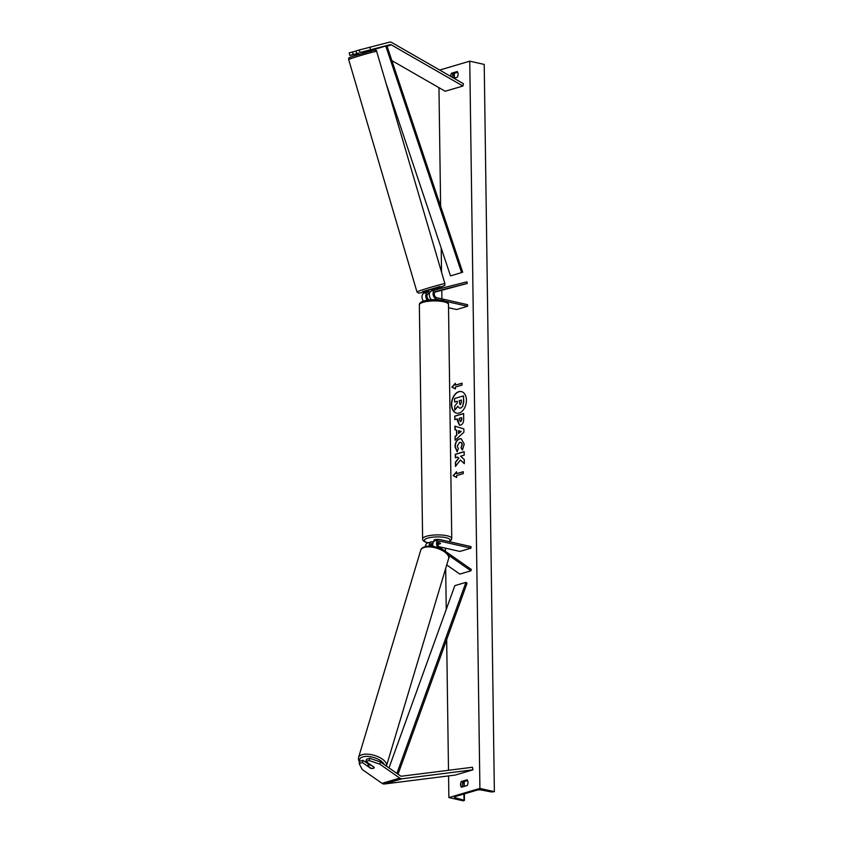 <?xml version="1.0" encoding="UTF-8"?>
<svg xmlns="http://www.w3.org/2000/svg" width="843" height="843" viewBox="0 0 843 843"><rect width="100%" height="100%" fill="white"/><g stroke="black" fill="none" stroke-linecap="round" stroke-linejoin="round"><path stroke-width="1.26" d="M390.815 42.15A5.237 3.709 -106.5 0 1 391.816 42.55L463.397 83.689L462.933 86.018L391.352 44.879A2.624 1.855 -106.5 0 0 390.857 44.679A2.624 1.855 -106.5 0 0 390.193 44.679L359.95 52.498L359.266 49.979L389.508 42.161A5.237 3.709 -106.5 0 1 390.815 42.15M364.998 51.813L372.458 49.927A2.624 1.855 -106.5 0 1 373.122 49.916A2.624 1.855 -106.5 0 1 373.618 50.116L373.934 50.295M349.898 55.469L349.202 52.951L352.458 51.981L353.154 54.51L349.898 55.469L358.644 53.425M391.869 60.612L445.199 91.255L462.933 86.018M364.798 51.412L359.95 52.498M358.57 53.141L353.154 54.51M356.705 53.467L356.009 50.938L359.266 49.979M356.052 51.075L352.458 51.981M369.845 47.134L370.541 49.663M365.925 761.503L369.181 760.544L379.866 764.19L380.488 761.956L369.814 758.31L366.557 759.269L365.925 761.503L374.134 767.235A3.277 1.538 15.7 0 1 374.144 767.688A3.277 1.538 15.7 0 1 373.28 768.394A3.277 1.538 15.7 0 1 370.593 768.289L362.385 762.546L359.129 763.516L359.75 761.282L363.006 760.323L362.385 762.546M359.129 763.516L362.132 769.427L382.048 783.347A5.237 3.709 73.5 0 0 383.365 783.948A5.237 3.709 73.5 0 0 384.366 784.001L455.241 775.065L472.976 769.817L402.1 778.763A5.237 3.709 73.5 0 1 401.099 778.711A5.237 3.709 73.5 0 1 399.782 778.11L379.866 764.19M380.488 761.956L400.404 775.876A2.624 1.855 73.5 0 0 401.068 776.182A2.624 1.855 73.5 0 0 401.563 776.203L472.438 767.267L472.976 769.817M368.391 764.085L363.006 760.323M369.814 758.31L369.181 760.544M433.513 541.933L432.807 541.764A4.91 3.477 73.5 0 0 431.479 541.796L427.717 542.913A4.91 3.477 73.5 0 0 425.494 546.485M431.479 541.796A4.91 3.477 73.5 0 0 429.277 546.085M432.923 543.377L432.828 543.345A3.277 2.318 73.5 0 0 431.943 543.366A3.277 2.318 73.5 0 0 430.467 546.116M446.737 564.947L459.814 574.083L470.9 570.806L448.213 554.957M438.897 546.685L459.909 551.438L470.995 548.161L470.974 546.58L440.12 539.604A4.91 3.477 73.5 0 0 438.792 539.636A4.91 3.477 73.5 0 0 436.59 542.934A4.91 3.477 73.5 0 0 438.107 547.697M470.995 548.161L440.141 541.185A3.277 2.318 73.5 0 0 439.256 541.206A3.277 2.318 73.5 0 0 437.78 543.851A3.277 2.318 73.5 0 0 439.403 547.139L471.29 569.415L470.9 570.806M432.849 545.316L430.625 544.82M437.939 542.66L440.478 543.229A3.277 0.854 -0.8 0 1 440.531 543.377A3.277 0.854 -0.8 0 1 437.812 544.251A3.277 0.854 179.2 0 0 440.531 543.377A3.277 0.854 179.2 0 0 440.531 543.356L437.907 542.766M433.07 546.412A4.91 3.477 -106.5 0 1 435.03 540.753L438.792 539.636M427.443 300.213A4.91 3.477 -106.5 0 1 425.778 295.408A4.91 3.477 -106.5 0 1 427.991 292.015A4.91 3.477 -106.5 0 1 428.086 291.984L428.718 291.826M423.481 301.12A4.91 3.477 -106.5 0 1 422.027 296.378A4.91 3.477 -106.5 0 1 424.229 293.122A4.91 3.477 -106.5 0 1 424.314 293.101L427.896 292.036M429.667 299.939L429.435 299.887A3.277 2.318 -106.5 0 1 427.022 296.778A3.277 2.318 -106.5 0 1 428.455 293.585A3.277 2.318 -106.5 0 1 428.518 293.564L429.182 293.396M427.875 293.891L429.456 293.48M434.809 292.131L467.296 283.438L466.864 281.857L435.399 289.823A4.91 3.477 -106.5 0 0 435.304 289.844A4.91 3.477 -106.5 0 0 433.165 294.65A4.91 3.477 -106.5 0 0 436.769 299.297L439.751 299.971M448.539 307.748L456.527 309.55L467.612 306.272L467.591 304.692L436.748 297.716A3.277 2.318 -106.5 0 1 434.345 294.618A3.277 2.318 -106.5 0 1 435.768 291.415A3.277 2.318 -106.5 0 1 435.831 291.404L467.296 283.438M467.612 306.272L445.599 301.299M435.22 289.876L431.637 290.94A4.91 3.477 73.5 0 0 431.542 290.961A4.91 3.477 73.5 0 0 429.319 294.85A4.91 3.477 73.5 0 0 431.658 299.781M431.279 299.465A3.277 0.854 179.2 0 0 430.625 299.855M439.182 539.562A3.277 0.854 179.2 0 0 435.747 539.52A3.277 0.854 179.2 0 0 433.934 540.31L433.955 541.396M358.928 54.384L358.528 53.004M431.816 290.877L434.925 289.718L434.556 288.454L428.276 290.308L429.509 293.29M434.999 289.939L431.711 290.529M361.668 52.203L364.977 51.739L364.819 51.191M466.421 400.162A11.043 7.25 -77.3 0 0 461.374 391.595A11.043 7.25 -77.3 0 0 451.458 404.577A11.043 7.25 -77.3 0 0 456.506 413.144A11.043 7.25 -77.3 0 0 466.421 400.162M461.49 391.626A11.043 7.25 -77.3 0 0 451.7 404.64A11.043 7.25 -77.3 0 0 456.621 413.165M461.416 787.204A4.089 2.687 102.7 0 1 460.531 784.612A4.089 2.687 102.7 0 1 461.342 781.514L467.106 779.817A4.089 2.687 102.7 0 1 467.18 785.507L461.416 787.204M462.617 786.856A4.089 2.687 102.7 0 1 462.217 784.991A4.089 2.687 102.7 0 1 463.028 781.893L467.591 780.544M450.647 76.344A4.089 2.687 -77.3 0 0 450.647 76.355A4.089 2.687 -77.3 0 1 451.448 73.246L457.212 71.539A4.089 2.687 -77.3 0 1 457.296 77.24L453.913 78.23M457.707 72.277L453.134 73.626A4.089 2.687 -77.3 0 0 452.333 76.724A4.089 2.687 -77.3 0 0 452.375 77.356M457.075 451.69L454.999 446.685C455.146 442.638 456.643 440.014 459.498 438.803L461.163 438.718L464.219 444.103L462.449 450.014L460.984 447.802L461.985 444.725C461.816 442.881 461.026 442.101 459.593 442.406L457.243 446.126L458.36 448.666L457.075 451.69M460.636 442.385L459.593 442.406M460.647 425.093L459.467 425.167L457.359 420.604L457.338 418.876L454.798 419.624L454.756 416.115L463.618 413.491L463.692 418.918C463.682 422.28 462.67 424.345 460.647 425.093M460.436 460.004L464.314 463.661L464.261 459.509L460.605 456.221L464.198 455.157L464.156 451.648L455.283 454.272L455.336 457.77L457.623 457.096L458.645 458.086L455.399 462.238L455.452 466.442L460.436 460.004L464.314 463.492M439.677 70.053L469.751 61.17L484.219 64.437L494.367 791.682L491.458 791.956L481.385 790.017A3.277 0.854 179.2 0 0 476.948 790.165L455.22 796.582A3.277 0.854 179.2 0 0 454.356 797.172A3.277 0.854 179.2 0 0 455.241 797.741L464.461 800.355L463.334 800.85L448.876 797.583L448.571 775.908M448.497 770.291L446.674 639.605M446.253 609.405L445.673 568.477M445.441 551.354L445.399 548.161M441.911 298.886L441.795 290.361M441.764 288.211L441.743 286.641M441.542 272.152L441.205 248.074M440.626 206.282L438.961 87.683M448.876 797.583L479.909 788.405L469.751 61.17M455.357 385.146L455.336 383.249L451.922 387.116L455.41 388.939L455.389 387.042L462.038 385.072L462.006 383.175L455.357 385.146L462.017 383.302M456.653 477.475L453.155 475.642L456.569 471.774L456.6 473.671L463.25 471.711L463.271 473.608L456.621 475.578L456.653 477.475M456.6 435.104L456.527 430.204L454.946 429.772L454.893 426.158L463.84 428.887L463.892 432.238L455.083 440.215L455.041 436.484L456.843 435.157L456.527 430.204M479.909 788.405L494.367 791.682M453.134 73.626L451.448 73.246M463.028 781.893L461.342 781.514M460.594 408.023L459.467 408.096L457.802 406.231L454.746 410.172L454.683 406.115L457.338 402.775L457.317 401.226L454.63 402.027L454.577 398.518L463.471 395.883L463.555 401.879L462.638 406.294L460.826 408.086L459.593 408.117M463.471 395.883L463.787 401.932L462.638 406.294M462.881 406.347L460.563 408.033M457.327 401.352L454.63 402.027M457.886 406.484L454.746 410.172M455.336 383.565L452.164 387.169L455.41 388.865M456.653 477.401L453.155 475.642M453.397 475.705L456.579 472.101M463.25 471.838L456.6 473.671M457.623 457.096L458.887 458.139L455.641 462.291L455.694 466.137M464.156 451.774L455.526 454.324L455.568 457.707M460.731 421.679L461.606 417.612L459.256 418.307L459.287 419.962L460.7 421.69L461.869 419.308L461.606 417.612M459.583 425.188L457.338 418.876M455.041 419.551L454.756 416.115M454.988 416.168L463.618 413.618M457.317 451.743L455.241 446.737C455.389 442.691 456.885 440.067 459.741 438.855L461.29 438.75M462.554 449.867L460.984 447.802M461.226 447.854L462.227 444.777C462.059 442.933 461.269 442.154 459.835 442.459M458.444 430.71L458.487 433.534L460.973 431.395L458.444 430.71L460.973 431.395M461.205 431.447L458.487 433.534M456.769 430.257L454.946 429.772M455.188 429.825L455.136 426.231M455.325 440.004L455.041 436.484M455.273 436.537L456.843 435.157M460.362 404.545L461.416 402.332L461.384 400.035L459.245 400.657L459.983 404.566M461.384 400.151L459.488 400.72L459.519 403.028L460.605 404.608M370.973 765.022L370.931 765.191A3.277 1.475 -163.3 0 0 368.739 765.138A3.277 1.475 -163.3 0 0 367.885 765.792A3.277 1.475 -163.3 0 0 367.854 766.002L371.11 768.279A3.277 1.475 -163.3 0 0 373.301 768.331M370.931 765.191L374.176 767.457M386.874 45.67L374.703 49.347L386.874 45.67L462.691 272.226L450.52 275.903L385.82 82.572M385.788 46.07L461.595 272.626M374.703 49.347L374.977 50.169M398.033 774.222L467.033 583.251L465.926 582.355L454.841 585.632L388.992 767.899M396.895 773.421L465.926 582.355M372.458 49.927L390.193 44.679M373.618 50.116L374.84 49.758M387.032 46.154L391.352 44.879M382.048 783.347L399.782 778.11M384.366 784.001L402.1 778.763M431.194 543.83L432.828 543.345M438.508 541.67L440.141 541.185M435.399 299.708L436.769 299.297M443.787 301.783A14.573 3.783 179.2 0 0 428.044 301.309A14.573 3.783 179.2 0 0 419.35 304.903C419.024 299.845 434.335 298.728 443.039 300.519C446.895 301.488 448.718 302.816 448.487 304.502A14.573 3.783 179.2 0 0 443.787 301.783M448.845 541.575A12.94 3.361 179.2 0 0 445.968 537.676A12.94 3.361 179.2 0 0 427.833 538.076A12.94 3.361 179.2 0 0 428.16 542.787M419.35 304.903L422.617 538.888A14.573 3.783 -0.8 0 1 431.31 535.294A14.573 3.783 -0.8 0 1 447.053 535.769A14.573 3.783 -0.8 0 1 451.753 538.477L448.487 304.502M352.659 58.019A14.573 0.558 163.6 0 0 348.686 59.6C349.929 58.125 345.872 58.62 353.259 56.186L372.522 50.601C375.441 49.885 376.821 50.137 376.652 51.381A14.573 0.558 163.6 0 0 367.864 53.425A14.573 0.558 163.6 0 0 352.659 58.019M444.935 283.701C443.65 285.366 447.749 284.597 440.362 287.115L434.693 288.917L440.299 287.136L440.078 286.472L422.533 291.636L428.413 290.761L421.131 292.69L418.434 293.111L416.969 291.92A14.573 0.558 -16.4 0 1 420.942 290.35A14.573 0.558 -16.4 0 1 436.147 285.745A14.573 0.558 -16.4 0 1 444.935 283.701L376.652 51.381M353.322 56.165L370.867 51.002L371.089 51.665M464.019 800.07L463.935 794.011M463.829 786.498L463.766 781.682M453.934 78.23L453.871 73.415M455.241 797.741L455.22 796.582M359.803 761.271A12.94 5.827 16.7 0 1 363.101 756.803A12.94 5.827 16.7 0 1 375.462 758.078A12.94 5.827 16.7 0 1 384.303 764.622M386.41 766.097L386.484 765.876A14.573 6.565 -163.3 0 0 378.665 757.025A14.573 6.565 -163.3 0 0 362.385 754.601A14.573 6.565 -163.3 0 0 358.57 757.509L420.72 550.237A14.573 6.565 16.7 0 1 424.535 547.328A14.573 6.565 16.7 0 1 440.805 549.752A14.573 6.565 16.7 0 1 448.634 558.603C450.141 556.443 448.023 553.408 442.269 549.531C436.252 546.475 430.583 545.474 425.251 546.549C422.48 547.497 420.973 548.73 420.72 550.237M424.229 293.122L427.991 292.015M431.542 290.961L435.304 289.844M422.617 538.888C422.364 540.542 424.177 541.87 428.075 542.871M449.182 541.659L451.247 540.068L451.753 538.477M348.686 59.6L416.969 291.92M364.977 51.739L365.209 52.54M464.461 800.355L464.367 793.885M464.261 786.361L464.198 781.556M454.377 78.093L454.303 73.278M386.484 765.876L448.634 558.603M367.885 765.792L368.602 763.368M359.529 762.072L358.507 759.828L358.57 757.509"/></g></svg>
